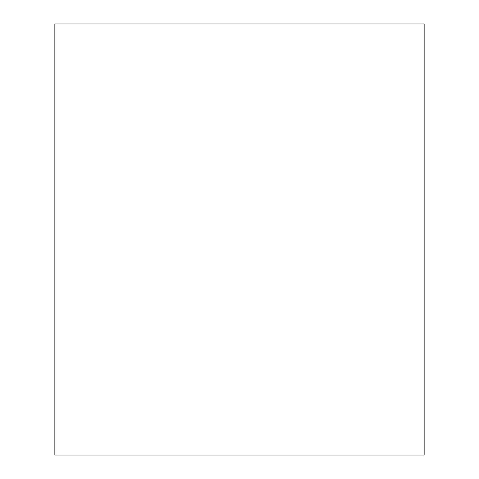 <?xml version="1.0" encoding="UTF-8"?>
<svg xmlns="http://www.w3.org/2000/svg" width="479" height="479" viewBox="0 0 479 479"><rect width="100%" height="100%" fill="white"/><g stroke="black" fill="none" stroke-linecap="round" stroke-linejoin="round"><path stroke-width="0.72" d="M54.857 23.95L54.857 455.05L424.143 455.05L424.143 23.95L54.857 23.95M135.03 455.05L343.97 455.05"/></g></svg>
